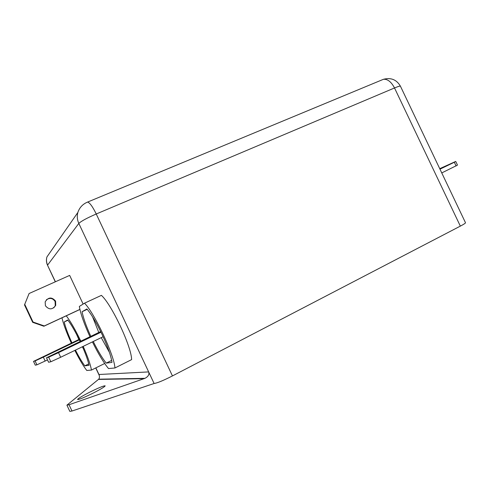 <?xml version="1.0" encoding="UTF-8"?>
<svg xmlns="http://www.w3.org/2000/svg" width="490" height="490" viewBox="0 0 490 490"><rect width="100%" height="100%" fill="white"/><g stroke="black" fill="none" stroke-linecap="round" stroke-linejoin="round"><path stroke-width="0.73" d="M45.417 305.754C49.006 309.992 52.448 309.858 55.731 305.344L55.591 301.117C51.818 296.787 48.339 297.038 45.16 301.877L45.417 305.754M53.753 307.867L55.254 305.729L55.113 301.522C52.84 298.128 49.943 297.534 46.415 299.739M93.713 392.815C84.378 397.451 78.994 399.681 77.561 399.515C77.947 398.591 81.83 396.232 89.198 392.441C98.374 387.884 103.696 385.679 105.166 385.832C104.885 386.684 101.069 389.011 93.713 392.815M80.097 341.457C75.393 331.644 71.27 324.484 67.718 319.97L64.227 321.979C65.427 327.198 68 334.149 71.944 342.835M74.835 350.405C79.343 359.335 83.331 366.03 86.791 370.483L91.446 370.073L104.682 363.494M93.253 341.499C97.945 350.956 102.263 358.166 106.22 363.121L112.002 362.38C110.985 355.887 107.72 346.675 102.214 334.744C96.542 322.873 91.434 314.274 86.908 308.957L82.087 311.726C83.294 317.955 86.203 326.15 90.797 336.312M92.426 341.898C98.282 353.78 103.641 362.661 108.498 368.56L114.936 367.984L131.608 359.617C131.62 346.926 111.647 304.449 101.406 295.36L84.501 303.194L79.337 306.452C80.654 313.937 84.2 324.025 89.964 336.71M83.129 304.057L69.666 275.398L29.094 293.516L24.5 304.896L32.677 322.334L33.044 322.034L24.825 304.504M76.581 334.382L78.841 339.527M82.345 346.773L83.367 348.751M92.555 316.791L98.778 332.477M101.228 337.641L109.38 352.279M460.337 226.123L394.517 87.961C398.162 86.442 400.134 85.854 400.434 86.203L465.494 222.736C465.561 223.158 463.84 224.285 460.337 226.123L172.449 375.928C163.348 380.534 157.229 383.064 154.105 383.499L71.987 411.024L69.831 411.38L66.916 405.157L69.047 404.746L71.987 411.024M114.936 367.984C114.403 355.464 94.264 312.614 84.501 303.194M111.665 360.413L106.22 363.121M87.226 309.325L82.087 311.726M48.584 362.251L50.831 361.755L48.688 357.179L46.495 357.786L48.584 362.251M48.688 357.179L58.512 352.653L60.674 357.259L103.133 336.722M60.674 357.259L50.831 361.755M58.512 352.653L101.007 332.214M73.329 345.217L90.227 336.998L73.329 345.217M46.495 357.786L100.689 331.559M61.979 317.814C63.382 324.092 66.499 332.526 71.332 343.129M91.446 370.073C90.577 364.829 87.826 356.922 83.202 346.363M80.801 341.12C75.282 329.611 70.431 321.177 66.254 315.829M75.454 350.105C78.951 356.959 82.069 362.208 84.813 365.846L89.002 365.313C88.157 360.977 85.989 354.772 82.485 346.706M88.708 363.923L84.813 365.846M67.939 320.24L64.227 321.979M45.154 361.032L36.909 364.823L35.096 360.946L43.328 357.143L45.154 361.032L47.487 359.911M35.096 360.946L33.516 361.387L35.292 365.179L36.909 364.823M43.328 357.143L79.337 339.87M56.227 350.736L70.799 343.68L56.227 350.736M33.516 361.387L79.111 339.399M439.732 168.67L455.725 161.431L457.482 165.112L441.76 172.927M456.104 165.988L454.328 162.264L439.971 169.173M454.328 162.264L455.725 161.431M66.916 405.157L98.723 379.18C99.629 377.882 99.703 376.32 98.956 374.501L148.654 371.91L154.105 383.499M381.71 80.017L383.443 79.3C387.584 78.927 391.271 81.818 394.517 87.961L96.242 213.989C86.914 218.062 81.113 221.204 78.823 223.422L47.591 265.078C46.391 262.438 46.164 259.731 46.917 256.956L77.855 212.476C76.869 216.188 77.193 219.832 78.823 223.422L148.654 371.91C149.505 374.409 148.28 376.547 144.985 378.329L69.047 404.746M33.044 322.034L44.302 325.954L43.88 326.236L79.925 309.466M43.88 326.236L32.677 322.334M24.5 304.896L29.094 293.516M44.302 325.954L79.907 309.392M46.917 256.956C46.109 259.804 46.311 262.573 47.536 265.262L55.419 281.756M95.85 367.886L98.956 374.501M86.84 202.388L87.6 202.07C89.793 202.731 92.671 206.7 96.242 213.989L172.449 375.928M144.176 378.654L98.478 379.419M55.254 305.729L55.731 305.344M47.536 265.262L55.303 281.811M95.734 367.941L99.341 375.628M400.434 86.203C396.63 79.656 390.965 77.353 383.443 79.3L87.6 202.07C82.737 204.085 79.49 207.552 77.855 212.476M98.723 379.18L144.985 378.329"/></g></svg>
